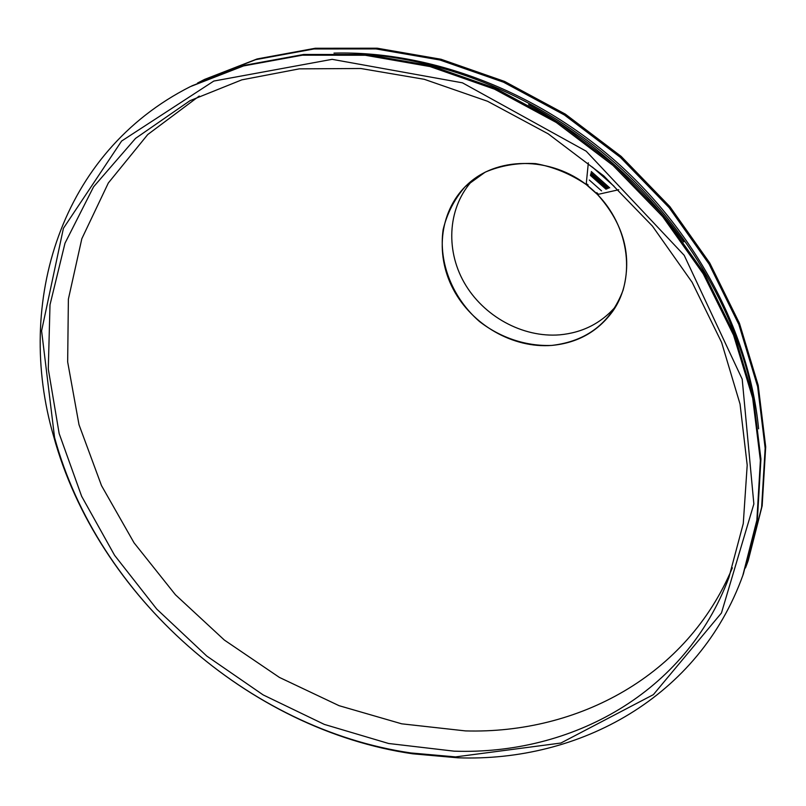 <?xml version="1.0" encoding="UTF-8"?>
<svg xmlns="http://www.w3.org/2000/svg" width="806" height="806" viewBox="0 0 806 806"><rect width="100%" height="100%" fill="white"/><g stroke="black" fill="none" stroke-linecap="round" stroke-linejoin="round"><path stroke-width="1.21" d="M586.274 183.546L588.128 184.987L586.274 183.546M596.772 192.634L598.425 194.296L596.772 192.634M551.767 345.421C526.247 346.409 500.607 337.865 479.479 321.513C452.589 298.099 438.373 262.756 443.139 229.609C447.048 213.429 454.403 199.102 465.193 186.629L485.172 172.162C500.828 165.492 517.654 162.651 535.637 163.628C553.641 166.933 570.487 173.894 586.184 184.514L597.478 194.508C623.854 223.937 632.388 255.865 623.058 290.271C610.575 322.934 586.808 341.321 551.767 345.421C512.918 348.474 472.004 324.929 453.224 289.183C434.363 253.507 439.975 209.076 468.336 183.667C499.67 155.074 555.606 156.817 592.007 189.319C628.68 221.489 637.224 276.79 612.661 311.378C597.8 331.669 577.509 343.013 551.767 345.421C526.247 346.409 500.607 337.865 479.479 321.513C452.589 298.099 438.373 262.756 443.139 229.609C447.048 213.429 454.403 199.102 465.193 186.629L485.172 172.162C500.828 165.492 517.654 162.651 535.637 163.628C553.641 166.933 570.487 173.894 586.184 184.514L597.478 194.508C623.854 223.937 632.388 255.865 623.058 290.271C610.575 322.934 586.808 341.321 551.767 345.421M465.495 730.911L401.731 723.828L339.094 705.693L279.42 677.423L224.36 640.065L175.436 594.768L134.048 542.821L101.506 485.615L79.008 424.722L67.664 361.914L68.379 299.177L81.829 238.717L108.336 182.972L147.74 134.542L199.243 96.055L147.74 134.542L108.336 182.972L81.829 238.717L68.379 299.177L67.664 361.914L79.008 424.722L101.506 485.615L134.048 542.821L175.436 594.768L224.36 640.065L279.42 677.423L339.094 705.693L401.731 723.828L465.495 730.911C577.811 734.075 687.075 676.133 732.372 567.807C687.075 676.133 577.811 734.075 465.495 730.911M454.09 751.162L388.623 743.495L324.344 724.413L263.149 694.903L206.759 656.044L156.757 609.084L114.593 555.334L81.638 496.274L59.16 433.557L48.289 369.037L50.002 304.809L64.994 243.211L93.577 186.821L135.549 138.38L190.004 100.669L241.81 79.854L299.308 68.853L360.816 68.51L424.309 79.31L487.549 101.264L548.171 133.826L603.835 175.94L652.417 226.063L692.112 282.271L721.592 342.369L740.049 404.078L747.202 465.163L743.273 523.578L728.916 577.539C685.614 693.261 571.464 755.212 454.09 751.162L388.623 743.495L324.344 724.413L263.149 694.903L206.759 656.044L156.757 609.084L114.593 555.334L81.638 496.274L59.16 433.557L48.289 369.037L50.002 304.809L64.994 243.211L93.577 186.821L135.549 138.38L190.004 100.669L241.81 79.854L299.308 68.853L360.816 68.51L424.309 79.31L487.549 101.264L548.171 133.826L603.835 175.94L652.417 226.063L692.112 282.271L721.592 342.369L740.049 404.078L747.202 465.163L743.273 523.578L728.916 577.539C685.614 693.261 571.464 755.212 454.09 751.162M455.571 756.905L411.01 752.965C248.298 729.339 97.828 596.198 54.576 437.567L41.59 330.863L63.402 228.33L121.595 141.06L213.812 81.053L332.132 59.332L462.453 82.827L586.163 151.175L684.213 255.331L742.205 379.193L753.862 503.982L721.451 613.003L653.364 694.651L560.885 743.031L455.571 756.905L411.01 752.965C248.298 729.339 97.828 596.198 54.576 437.567L41.59 330.863L63.402 228.33L121.595 141.06L213.812 81.053L332.132 59.332L462.453 82.827L586.163 151.175L684.213 255.331L742.205 379.193L753.862 503.982L721.451 613.003L653.364 694.651L560.885 743.031L455.571 756.905M457.687 757.791L412.763 753.812C248.711 729.954 97.163 595.856 53.528 435.935C14.861 302.744 60.118 152.425 190.327 86.635L243.513 65.941L302.381 55.191L365.229 55.251L430.021 66.576L494.511 89.174L556.311 122.502L613.074 165.502L662.663 216.613L703.265 273.889L733.551 335.155L752.673 398.093L760.38 460.458L756.874 520.202L742.81 575.504C698.923 697.261 579.716 762.264 457.687 757.791L412.763 753.812C248.711 729.954 97.163 595.856 53.528 435.935C14.861 302.744 60.118 152.425 190.327 86.635L243.513 65.941L302.381 55.191L365.229 55.251L430.021 66.576L494.511 89.174L556.311 122.502L613.074 165.502L662.663 216.613L703.265 273.889L733.551 335.155L752.673 398.093L760.38 460.458L756.874 520.202L742.81 575.504C698.923 697.261 579.716 762.264 457.687 757.791M191.808 85.879L244.933 65.215L303.721 54.465L366.478 54.506L431.18 65.81L495.559 88.358L557.258 121.625L613.92 164.545L663.419 215.565L703.95 272.75L734.165 333.916L753.257 396.754L760.935 459.037L757.428 518.701L743.374 573.943L757.428 518.701L760.935 459.037L753.257 396.754L734.165 333.916L703.95 272.75L663.419 215.565L613.92 164.545L557.258 121.625L495.559 88.358L431.18 65.81L366.478 54.506L303.721 54.465L244.933 65.215L191.808 85.879M528.615 104.639C590.778 138.592 642.493 184.352 683.76 241.921C642.493 184.352 590.778 138.592 528.615 104.639M358.418 53.891C446.595 58.616 541.017 97.848 615.149 163.165C688.999 228.783 739.424 317.735 754.849 404.683C739.424 317.735 688.999 228.783 615.149 163.165C541.017 97.848 446.595 58.616 358.418 53.891M333.986 53.105C428.973 50.627 534.902 90.05 616.318 161.845C697.482 233.911 749.499 334.248 758.607 428.832C749.499 334.248 697.482 233.911 616.318 161.845C534.902 90.05 428.973 50.627 333.986 53.105M197.49 83.078L203.092 80.167L255.734 59.654L313.927 48.965L375.999 48.924L439.935 60.007L503.528 82.202L564.422 114.986L620.328 157.301L669.141 207.646L709.089 264.096L738.86 324.506L757.64 386.628L765.156 448.237L761.63 507.306L747.686 562.054L745.469 567.958L748.23 560.533L762.164 505.846L765.7 446.856L758.204 385.328L739.455 323.307L709.743 262.988L669.877 206.628L621.144 156.374L565.338 114.13L504.546 81.416L441.063 59.261L377.218 48.209L315.237 48.259L257.114 58.949L204.533 79.431L257.114 58.949L315.237 48.259L377.218 48.209L441.063 59.261L504.546 81.416L565.338 114.13L621.144 156.374L669.877 206.628L709.743 262.988L739.455 323.307L758.204 385.328L765.7 446.856L762.164 505.846L747.686 562.054L761.63 507.306L765.156 448.237L757.64 386.628L738.86 324.506L709.089 264.096L669.141 207.646L620.328 157.301L564.422 114.986L503.528 82.202L439.935 60.007L375.999 48.924L313.927 48.965L255.734 59.654L204.533 79.431L197.49 83.078M616.046 306.068C601.457 323.115 582.667 332.707 559.676 334.843C522.429 337.845 483.197 316.143 464.105 282.453C444.993 248.792 448.116 206.104 473.193 179.667M592.35 167.044L614.061 186.267M591.292 171.547L609.719 187.858M590.959 172.927L608.399 188.352M590.677 174.136L607.23 188.785M590.617 174.418L606.958 188.876M590.385 175.396L606.021 189.229M589.297 180.03L601.548 190.871M586.184 184.514L588.33 162.822L586.184 184.514M597.478 194.508L618.746 189.732L597.478 194.508M411.01 752.965L412.763 753.812L411.01 752.965M54.576 437.567L53.528 435.935L54.576 437.567M742.81 575.504L743.374 573.943L742.81 575.504"/></g></svg>
